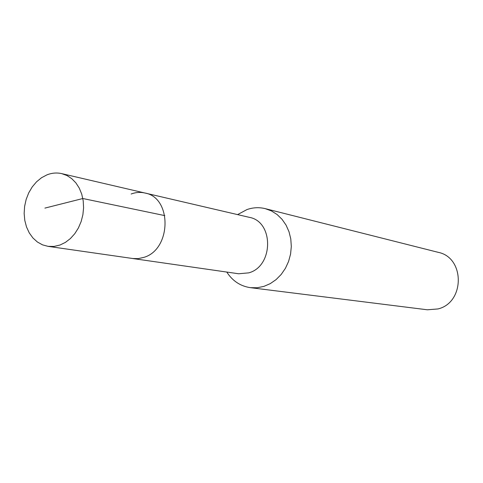 <?xml version="1.0" encoding="UTF-8"?>
<svg xmlns="http://www.w3.org/2000/svg" width="483" height="483" viewBox="0 0 483 483"><rect width="100%" height="100%" fill="white"/><g stroke="black" fill="none" stroke-linecap="round" stroke-linejoin="round"><path stroke-width="0.72" d="M60.031 245.02L54.024 246.439L48.022 246.348L42.48 244.839L37.384 242.007L32.916 237.968L29.252 232.884L26.511 226.95L24.79 220.387L24.15 213.438L24.615 206.362L26.16 199.407L28.732 192.844L32.24 186.897L36.557 181.795L41.532 177.726L46.972 174.852C51.886 172.926 56.795 172.516 61.703 173.62L66.95 175.522L71.738 178.65L75.903 182.9L79.278 188.129L81.742 194.154L83.197 200.759L83.589 207.696L82.895 214.712L81.144 221.552L78.403 227.964L74.774 233.7L70.385 238.566L65.41 242.388L60.031 245.02M131.135 194.003C135.723 192.306 140.324 191.974 144.918 193.013L249.258 217.326C273.933 221.492 273.668 266.242 248.769 272.859L238.638 273.764L132.602 258.514L138.223 258.628L143.837 257.379C171.537 249.518 172.256 197.523 144.918 193.013C172.256 197.523 171.537 249.518 143.837 257.379L138.223 258.628L133.399 258.61L48.022 246.348M237.582 214.603L247.012 209.55C253.074 207.455 259.148 207.153 265.239 208.644L271.44 210.932L277.109 214.53L282.042 219.312L286.063 225.12L289.015 231.749L290.79 238.964L291.309 246.505L290.567 254.094L288.574 261.454L285.411 268.325L281.191 274.453L276.077 279.615L270.257 283.63L263.941 286.371L257.173 287.759L250.381 287.663C240.431 286.19 232.558 280.985 226.775 272.056M250.381 287.663L427.37 309.79L437.954 308.945C464.996 302.654 465.044 257.511 438.178 252.325L265.239 208.644M44.895 208.107L82.834 198.519L164.842 215.623M144.918 193.013L61.703 173.62"/></g></svg>
